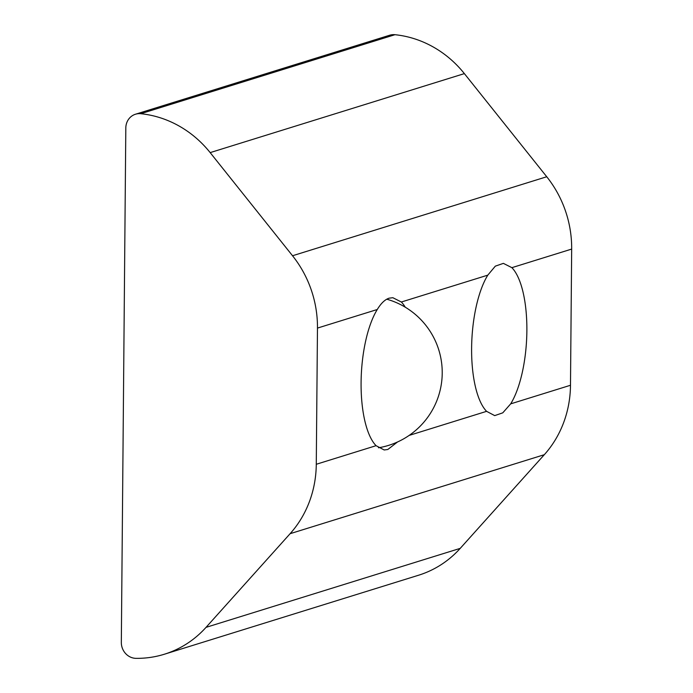 <?xml version="1.0" encoding="UTF-8"?>
<svg xmlns="http://www.w3.org/2000/svg" width="693" height="693" viewBox="0 0 693 693"><rect width="100%" height="100%" fill="white"/><g stroke="black" fill="none" stroke-linecap="round" stroke-linejoin="round"><path stroke-width="1.04" d="M487.794 275.147L495.322 266.147L503.369 263.366L511.876 267.663A76.256 27.339 -86.7 0 1 526.871 330.916A76.256 27.339 -86.7 0 1 510.689 403.854L502.771 412.837L494.707 415.618L486.599 411.339A76.256 27.339 -86.7 0 1 471.612 348.085A76.256 27.339 -86.7 0 1 487.794 275.147L401.351 302.009A76.256 27.339 93.3 0 1 405.258 307.198M397.539 441.969L387.803 449.497L384.182 449.965L376.074 445.686A76.256 27.339 -86.7 0 1 361.088 382.441A76.256 27.339 -86.7 0 1 377.269 309.502C381.011 303.3 384.961 299.532 389.119 298.172L392.844 297.713L401.351 302.009M135.499 114.224L389.709 35.222A15.255 14.111 72.7 0 1 394.369 34.65A15.255 14.111 72.7 0 1 394.967 34.702A106.757 98.77 72.7 0 1 464.371 73.614L546.742 176.75A106.757 98.77 72.7 0 1 571.673 249.082L570.486 385.265A106.757 98.77 72.7 0 1 544.317 454.695L460.23 548.362A106.757 98.77 72.7 0 1 418.589 575.225L164.388 654.227A106.757 98.77 72.7 0 1 136.01 658.35A15.255 14.111 -107.3 0 1 121.327 642.385L125.814 127.98A15.255 14.111 -107.3 0 1 135.499 114.224A15.255 14.111 -107.3 0 1 140.159 113.652A15.255 14.111 -107.3 0 1 140.766 113.704A106.757 98.77 72.7 0 1 210.17 152.616L292.533 255.752A106.757 98.77 72.7 0 1 317.472 328.084L316.277 464.275A106.757 98.77 72.7 0 1 290.107 533.697L206.02 627.364A106.757 98.77 72.7 0 1 164.388 654.227M394.967 34.702L140.766 113.704M486.599 411.339L409.147 435.412M571.673 249.082L511.876 267.663M570.486 385.265L510.689 403.854M376.074 445.686L316.277 464.275M544.317 454.695L290.107 533.697M460.23 548.362L206.02 627.364M464.371 73.614L210.17 152.616M546.742 176.75L292.533 255.752M377.269 309.502L317.472 328.084M378.473 447.782A76.256 76.256 0 0 0 386.772 299.194"/></g></svg>
